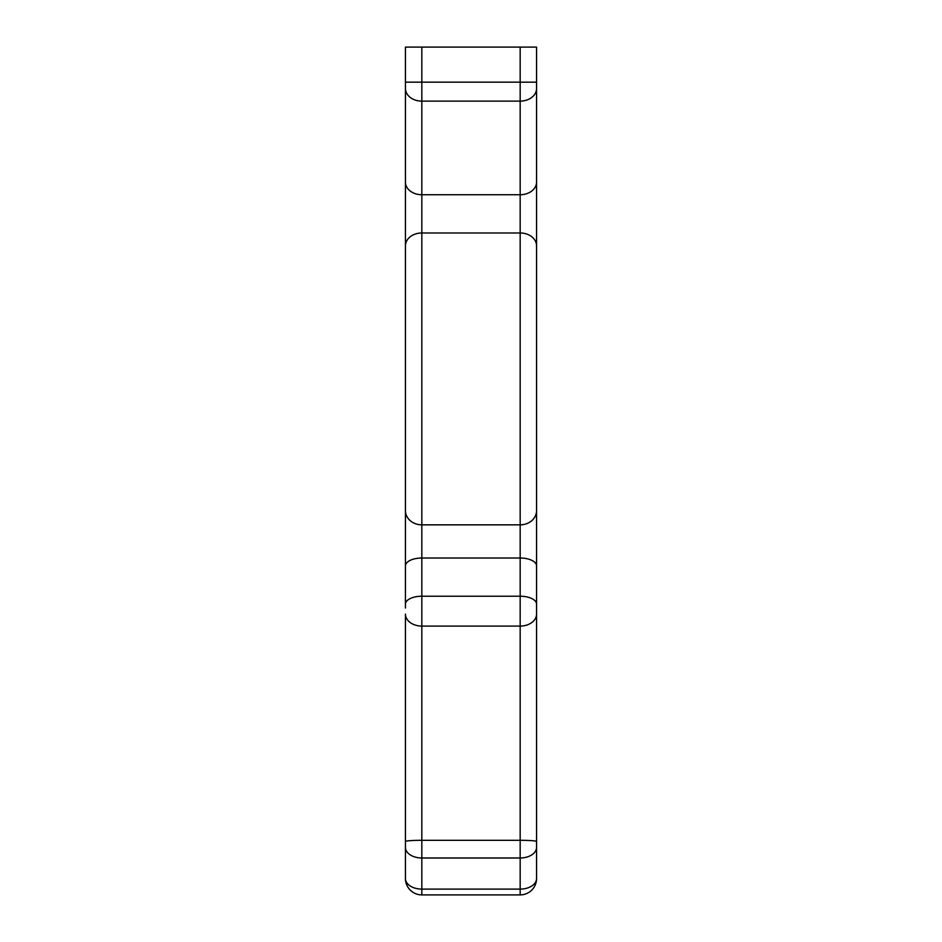 <?xml version="1.0" encoding="UTF-8"?>
<svg xmlns="http://www.w3.org/2000/svg" width="942" height="942" viewBox="0 0 942 942"><rect width="100%" height="100%" fill="white"/><g stroke="black" fill="none" stroke-linecap="round" stroke-linejoin="round"><path stroke-width="1.41" d="M405.437 608.037L405.437 47.1L536.563 47.1L536.563 878.509A16.391 10.598 0 0 1 520.172 889.107L421.828 889.107L421.828 894.9L520.172 894.9L520.172 857.985L421.828 857.985L421.828 889.107A16.391 10.598 0 0 1 405.437 878.509L405.437 847.4L405.437 878.509A16.391 16.391 0 0 0 421.828 894.9M405.437 842.101L405.437 614.054A16.391 12.034 0 0 0 421.828 626.089L421.828 857.985A16.391 10.598 0 0 1 405.437 847.4L405.437 842.101M536.563 604.093L536.563 565.895A16.391 7.877 0 0 0 520.172 558.017L421.828 558.017L421.828 626.089L520.172 626.089L520.172 596.227A16.391 7.877 0 0 1 536.563 604.093M536.563 371.501L536.563 245.85A16.391 12.87 0 0 0 520.172 232.98L421.828 232.98L421.828 558.017A16.391 7.877 0 0 0 405.437 565.895M405.437 604.093A16.391 7.877 0 0 1 421.828 596.227L520.172 596.227L520.172 101.124L421.828 101.124A16.391 12.635 0 0 1 405.437 88.489L405.437 182.1A16.391 12.635 0 0 0 421.828 194.735L421.828 232.98A16.391 12.87 0 0 0 405.437 245.85M405.437 841.5A16.391 1.189 0 0 1 421.828 840.311L520.172 840.311A16.391 1.189 -0 0 1 536.563 841.5M536.563 847.4A16.391 10.598 0 0 1 520.172 857.985L520.172 626.089A16.391 12.034 0 0 0 536.563 614.054M536.563 88.489A16.391 12.635 -0 0 1 520.172 101.124L520.172 82.166L421.828 82.166L421.828 194.735L520.172 194.735A16.391 12.635 -0 0 0 536.563 182.1M536.563 82.166L520.172 82.166L520.172 47.1M421.828 47.1L421.828 82.166L405.437 82.166M536.563 510.611A16.391 14.248 -0 0 1 520.172 524.847L421.828 524.847A16.391 14.248 0 0 1 405.437 510.611M520.172 894.9A16.391 16.391 0 0 0 536.563 878.509"/></g></svg>
